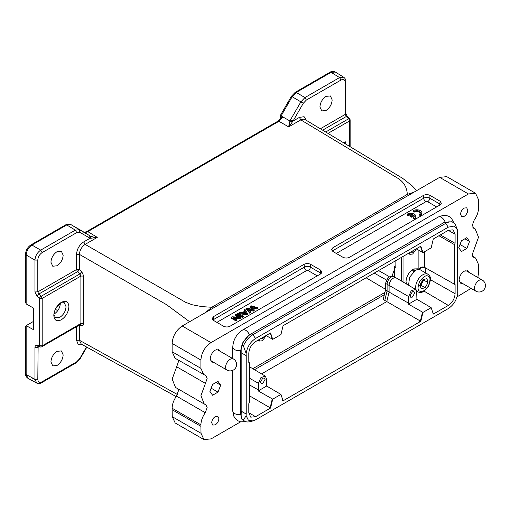 <?xml version="1.0" encoding="UTF-8"?>
<svg xmlns="http://www.w3.org/2000/svg" width="511" height="511" viewBox="0 0 511 511"><rect width="100%" height="100%" fill="white"/><g stroke="black" fill="none" stroke-linecap="round" stroke-linejoin="round"><path stroke-width="0.77" d="M242.501 317.35L243.319 316.871L243.319 316.041L238.286 313.134L237.462 313.613L237.462 314.444L242.501 317.35L242.501 316.52L243.319 316.041M234.568 318.366L240.208 318.672L241.051 318.187L241.051 317.357L236.018 314.444L235.226 314.904L235.226 315.734L237.596 317.101M235.226 314.904L239.186 317.184L231.956 316.794L231.113 317.28L231.113 318.11L236.146 321.017L236.938 320.563L236.938 319.733L232.984 317.446L240.208 317.842L240.208 318.672M317.261 275.87L308.254 270.664L306.453 270.664L216.888 322.377M244.041 309.813L244.884 311.09L242.278 312.591L240.023 312.132L239.084 312.675L239.084 313.505L246.672 314.942L247.56 314.431L247.56 313.601L244.916 309.308L244.041 309.813L244.488 311.32M252.408 307.616L256.88 309.046L257.723 308.561L257.723 307.731L251.035 305.776L250.192 306.261L250.192 307.092L252.147 309.404M248.704 309.896L253.207 311.167L254.203 310.592L254.203 309.762L251.335 306.415L256.88 308.216L256.88 309.046M250.192 306.261L253.117 309.685L247.183 307.999L246.385 308.459L246.385 309.289L249.713 313.186L250.543 312.706L250.543 311.876L247.496 308.631L253.207 310.337L253.207 311.167M413.207 210.653L414.287 211.273A3.558 2.057 180 0 1 418.17 210.832A3.558 2.057 180 0 1 420.368 212.729A3.558 2.057 180 0 1 419.32 214.179L420.4 214.805A5.084 2.938 -0 0 0 421.894 212.729A5.084 2.938 -0 0 0 418.752 210.015A5.084 2.938 -0 0 0 413.207 210.653L413.207 211.484L414.287 212.103A3.558 2.057 180 0 1 417.826 211.592A3.558 2.057 180 0 1 420.291 213.144M419.32 214.179L419.32 215.016L420.4 215.636A5.084 2.938 -0 0 0 421.894 213.56L421.894 212.729M436.656 206.929L427.65 201.73L425.848 201.73L336.283 253.443M410.512 215.725L411.617 216.364L413.718 215.15A3.558 2.057 180 0 1 414.268 216.249A3.558 2.057 180 0 1 413.227 217.705L414.3 218.325A5.084 2.938 -0 0 0 415.794 216.249A5.084 2.938 -0 0 0 412.652 213.541A5.084 2.938 -0 0 0 407.107 214.173L408.187 214.799A3.558 2.057 180 0 1 412.607 214.511L410.512 215.725L410.512 216.555L411.617 217.194L413.718 215.981A3.558 2.057 180 0 1 414.191 216.664M407.107 214.173L407.107 215.003L408.187 215.629A3.558 2.057 180 0 1 411.604 215.093M413.227 217.705L413.227 218.536L414.3 219.155A5.084 2.938 -0 0 0 415.794 217.079L415.794 216.249M345.634 144A5.084 2.938 120 0 0 345.934 142.173L345.212 141.758L344.133 142.377A3.558 2.057 -60 0 1 344.075 143.061M423.255 279.664L422.284 282.621L423.728 280.085L423.574 279.568M332.163 99.894C331.805 104.391 329.761 107.923 326.05 110.478L321.758 110.925L319.937 106.952C320.301 102.449 322.339 98.917 326.05 96.362L330.4 95.947L332.163 99.894M240.643 421.824L211.081 438.892L203.959 439.601L201.008 433.283L200.906 424.833C201.021 420.757 202.477 416.721 205.275 412.722L207.147 407.535L205.876 404.744M177.771 388.743L178.377 390.921L176.506 396.114C173.708 400.107 172.252 404.144 172.13 408.225L172.239 416.669L175.19 422.987L203.959 439.601M203.857 374.87L200.906 368.361L200.906 360.051C201.506 352.647 204.86 346.835 210.973 342.613L468.434 193.963L475.556 193.254L446.786 176.646L439.664 177.349L182.203 325.999C176.091 330.227 172.737 336.04 172.13 343.443L172.13 351.747L175.088 358.262L205.876 375.662L207.147 378.447L205.441 383.397L176.672 366.789L172.162 379.073L175.509 387.427L204.272 404.048L200.932 395.686L205.441 383.397M177.93 359.91L178.377 361.839L176.672 366.789M473.218 227.9L473.997 228.347L472.292 225.364L474.17 220.171C476.967 216.179 478.424 212.142 478.539 208.066L478.507 199.673L475.556 193.254M473.097 256.854L474.17 257.474L473.563 257.237L472.292 254.446L478.513 237.213L475.16 228.858L472.911 227.548M63.16 255.2C62.802 259.703 60.758 263.229 57.047 265.79L52.754 266.231L50.934 262.258C51.298 257.755 53.336 254.229 57.047 251.668L61.397 251.259L63.16 255.2M65.734 224.821C67.343 223.831 69.023 223.729 70.78 224.508L70.703 224.47M79.799 232.307L76.746 232.607L75.334 230.135L79.403 229.733L90.511 236.146L90.856 238.267L97.275 237.379L85.145 244.386C81.683 246.813 79.767 250.135 79.39 254.35L79.39 269.533L76.529 269.54L76.529 254.363C76.937 249.061 79.339 244.91 83.721 241.901L90.07 238.241L79.799 232.307L79.403 229.733L70.818 224.527L81.888 230.921M280.45 116.029L281.076 115.914M335.337 72.045L331.09 72.332L296.246 92.446L292.177 96.745L291.736 96.483L292.151 96.726L281.101 115.933L282.966 117.045L281.631 117.594L277.888 121.19L86.774 231.528C84.692 232.288 83.683 232.46 83.747 232.045L83.759 232.058C84.481 232.697 85.829 232.556 87.809 231.636L97.275 237.379L94.024 237.245L90.511 236.146L70.831 224.54L66.762 224.942L31.925 245.056C28.482 247.496 26.566 250.818 26.157 255.015L26.157 303.917L33.464 308.056L33.464 329.652L26.15 325.648L33.464 321.419M296.22 92.434L295.217 92.363M467.75 210.136C467.533 212.78 466.332 214.856 464.154 216.37L461.612 216.619L460.558 214.294C460.775 211.65 461.97 209.574 464.154 208.06L466.696 207.811L467.75 210.136M218.887 418.605C218.67 421.249 217.469 423.325 215.291 424.833L212.748 425.088L211.695 422.757C211.912 420.112 213.106 418.036 215.291 416.529L217.833 416.28L218.887 418.605M462.5 283.445L460.59 283.164L459.121 279.9C459.44 276.208 461.114 273.302 464.154 271.181L467.712 270.83L468.906 272.344M460.251 282.922L461.784 283.024M213.636 362.344L211.726 362.069L210.251 358.805C210.577 355.113 212.25 352.207 215.291 350.086L218.849 349.735L220.043 351.249M211.388 361.826L212.915 361.929M53.847 314.584L55.622 317.74L59.928 317.293C63.645 314.725 65.683 311.186 66.053 306.683L64.284 302.736L60.662 302.774M61.365 302.333C65.951 300.2 68.468 301.65 68.915 306.689C68.468 312.247 65.951 316.609 61.365 319.771C56.778 321.904 54.262 320.454 53.815 315.415C54.262 309.858 56.778 305.495 61.365 302.333L61.429 302.295M63.16 354.864C62.802 359.367 60.758 362.893 57.047 365.454L52.754 365.895L50.934 361.922C51.298 357.419 53.336 353.893 57.047 351.332L61.397 350.923L63.16 354.864M65.747 224.846L66.737 224.923L75.334 230.135L40.708 250.122C37.239 252.555 35.323 255.877 34.952 260.086L37.801 260.073L37.808 291.896L34.952 291.909L36.952 296.182L38.823 294.023L37.808 291.896L76.529 269.54L77.512 271.686L38.823 294.023M60.343 303.004L60.349 303.336C59.979 307.877 57.922 311.442 54.172 314.029L53.885 314.188M459.191 280.852L460.232 282.129L475.837 291.142A6.407 3.698 -60 0 1 474.508 288.21A6.407 3.698 -60 0 1 477.306 281.759A6.407 3.698 -60 0 1 482.243 280.041L466.639 271.034L464.997 270.773M210.328 359.757L211.362 361.034L226.973 370.047A6.407 3.698 -60 0 1 225.645 367.115A6.407 3.698 -60 0 1 228.443 360.664A6.407 3.698 -60 0 1 233.38 358.946L217.775 349.933L216.134 349.677M414.255 249.981L412.364 252.249L410.474 252.166M258.655 339.821L259.633 341.061L262.443 340.773L266.186 335.631M264.653 336.359L262.763 338.627L260.872 338.544M265.062 379.488L262.763 383.474L261.153 383.62L260.457 382.145L262.763 378.159L264.366 378.006L265.062 379.488M416.912 299.286L431.169 307.667L422.967 312.4L408.455 304.173L416.912 299.286L416.682 291.947L415.532 289.367L396.229 277.946A5.902 3.405 120 0 0 396.191 277.927A5.902 3.405 120 0 0 393.266 278.227A5.902 3.405 120 0 0 389.088 285.451L389.088 292.094L386.789 301.567L261.53 373.886M414.67 293.11L412.364 297.095L410.761 297.249L410.065 295.767L412.364 291.781L413.967 291.628L414.67 293.11M413.75 271.616L413.744 268.933L414.721 271.028M413.744 268.933L418.049 268.812M416.184 289.993A10.169 5.87 -60 0 1 422.865 274.758A10.169 5.87 -60 0 1 427.879 274.215A10.169 5.87 -60 0 1 427.95 274.254L420.4 269.897C418.988 269.182 417.315 269.361 415.386 270.44L409.567 277.243L408.583 285.253M420.138 285.394L420.828 285.195L422.29 282.621L419.697 285.381M425.146 287.687L428.039 282.583L426.909 278.616L422.884 279.766L419.991 284.876L421.121 288.836L425.146 287.687L420.828 285.195M428.039 282.583L423.728 280.085M413.393 272.088L412.415 269.699C408.519 272.785 406.392 276.713 406.034 281.484L406.488 284.014M385.511 290.012L385.511 283.369L388.079 277.454L392.601 275.876L394.179 276.79A5.877 3.392 120 0 0 394.166 276.783A5.877 3.392 120 0 0 391.247 277.083A5.877 3.392 120 0 0 387.095 284.282L387.095 290.925L385.511 290.012L383.205 299.503L420.802 321.304L283.094 400.809L280.929 394.409L272.727 399.148L258.215 390.915L258.445 389.982L249.521 384.904M384.789 300.417L387.095 290.925L408.679 303.24L408.679 296.565L385.511 283.369M395.872 260.597L395.872 267.419L394.447 266.582L394.447 276.943M419.595 269.584L419.595 269.195C421.556 267.413 423.466 266.953 425.324 267.809L425.324 272.74M424.603 251.661L424.609 267.394C422.744 266.538 420.834 267.004 418.879 268.78L418.879 250.281M403.026 281.97L403.026 256.465M415.532 289.367L411.163 290.861L408.679 296.565M258.215 390.915L266.672 386.029L266.448 378.689L265.292 376.109L260.923 377.603L258.438 383.307L258.445 389.982M408.896 253.079L409.867 254.318L412.684 254.031L416.42 248.889M395.872 265.758L394.447 266.582M401.576 257.308L401.576 281.107M440.361 234.913L455.097 243.332L454.375 244.577L438.923 235.743M455.097 284.576L424.609 267.394L455.097 284.576L455.097 293.684C454.701 298.667 452.446 302.576 448.332 305.412L433.334 314.067L431.169 307.667M408.455 304.173L408.679 303.24M384.368 294.732L254.491 369.715M266.672 386.029L280.929 394.409M272.299 398.899L270.134 407.791L249.521 395.827M249.515 362.855L248.8 362.433L249.515 362.855L249.521 402.438L248.8 403.684L248.8 412.792L250.754 417.161L255.57 416.701L269.642 408.576L269.214 408.321L270.134 407.791M266.046 335.555L272.727 339.349L280.929 334.616L283.094 325.718L420.802 246.206L422.967 252.606L431.169 247.873L433.328 238.969L448.326 230.314L453.085 229.822L455.097 234.223L455.097 243.332M416.286 248.812L422.967 252.606M457.677 291.864L457.754 293.499C456.7 300.046 453.557 305.061 448.332 308.555L255.57 419.85L252.926 420.943L248.346 420.176L246.142 415.673L243.415 420.087A16.071 9.281 120 0 0 244.801 421.23A16.071 9.281 120 0 0 249.687 421.735L252.939 420.936M452.043 221.729L444.014 222.515L251.252 333.811C247.292 336.251 244.156 339.994 241.831 345.034L241.831 353.158L246.219 355.611L246.219 414.038L241.831 411.585L241.831 419.173L243.223 420.304M241.831 419.173L243.415 420.087M454.375 244.577L454.381 284.161M422.967 312.4L420.802 321.304M272.727 399.148L270.568 408.046L270.134 407.797M270.568 408.046L269.642 408.576M248.8 362.44L248.8 353.331C249.196 348.349 251.45 344.446 255.564 341.603L270.562 332.948L272.727 339.349M448.326 227.165L445.592 223.428A16.071 9.281 -60 0 1 453.634 222.63A16.071 9.281 -60 0 1 455.02 223.773L457.454 229.829L454.036 226.073L448.326 227.165L255.564 338.461C250.339 341.955 247.196 346.969 246.142 353.516L243.408 345.947A16.071 9.281 -60 0 1 252.836 334.724L445.592 223.428L444.014 222.515M457.754 291.902L457.447 229.816M246.142 414.076L246.142 415.673M243.408 345.947L241.831 345.034M246.142 353.516L246.142 355.65M241.831 411.585L241.831 349.984M246.219 414.038L241.901 411.547M241.831 413.559L241.614 411.381M60.33 303.904L55.712 308.529M79.882 324.517L80.891 323.501L80.891 276.061L42.196 298.398L39.347 298.418A2.031 0.722 -46.9 0 1 41.212 296.259L42.196 298.398L42.196 345.838A2.031 1.175 60 0 1 41.774 346.771L80.457 324.44M41.774 346.771A2.031 2.031 0 0 1 40.401 347.007L39.328 345.87M450.191 221.091L448.032 221.071M248.608 335.708L242.923 342.351L240.668 350.463L240.668 414.415A6.1 3.526 180 0 1 232.78 411.048L232.78 370.354M241.831 418.79L240.668 414.415M219.328 350.833L218.472 349.556M468.191 271.929L467.335 270.651M349.537 146.35L349.537 120.96A2.031 1.175 -120 0 0 348.553 118.814L349.562 119.312M280.45 119.025L280.002 116.712M280.45 117.358L281.095 115.933M25.55 254.178L25.55 301.892L26.157 303.917M60.426 302.946L55.942 308.114M26.157 325.648L26.157 374.55L28.028 378.376C26.246 377.112 25.416 375.566 25.55 373.72M25.582 373.72L26.157 374.55L34.952 379.283L36.696 383.007C38.421 383.78 40.082 383.678 41.691 382.694M38.996 346.758L37.808 347.448L34.952 347.461C35.023 345.96 35.687 345.283 36.952 345.423L38.018 346.56M41.685 382.662L42.119 381.755C39.5 382.975 38.057 382.145 37.808 379.264L38.121 346.605M42.119 381.755L76.746 361.769L76.318 362.669L80.118 358.741M76.746 361.769L79.799 358.543L79.403 358.32L79.799 358.543L86.48 346.969M83.753 276.055L80.885 276.061L79.882 273.928L81.76 271.775L83.753 276.055L83.753 323.489C83.683 324.99 83.018 325.667 81.76 325.52L80.7 324.383M469.552 241.486L466.85 248.448L461.452 251.565L458.757 247.72L461.452 240.764L466.85 237.647L469.552 241.486L464.876 238.79M466.85 248.448L460.009 244.494M209.893 391.407L212.589 384.451L217.986 381.334L220.688 385.173L217.986 392.129L212.589 395.246L209.893 391.407M216.012 382.477L220.688 385.173M211.145 388.181L217.986 392.129M345.858 113.519L345.295 114.368L346.247 116.534L322.639 130.164M347.256 117.032L346.247 116.534L348.553 118.814L325.705 132.01M82.75 344.906L78.298 344.708L76.529 340.269L76.529 326.701M81.76 325.52L79.39 325.079L79.39 340.262L81.275 344.095M81.76 271.775L79.39 269.533A2.031 0.728 -46.6 0 1 77.512 271.686L79.882 273.928L41.212 296.259L38.798 293.997M304.096 264.321C306.268 263.325 308.433 263.325 310.605 264.321L320.678 270.134L321.968 272.178L320.678 273.896L230.052 326.216C227.88 327.219 225.715 327.219 223.543 326.222L213.47 320.403L212.18 318.692L213.47 316.648L304.096 264.321L304.307 267.151A3.053 1.763 -120 0 0 306.453 270.664M440.073 201.2L441.363 203.244L440.073 204.956L349.447 257.282C347.282 258.285 345.11 258.285 342.938 257.282L332.872 251.469L331.575 249.758L332.872 247.714L423.498 195.387C425.663 194.384 427.835 194.384 430.007 195.387L440.073 201.2L439.869 204.03A3.053 1.763 -60 0 1 439.575 205.243M471.065 288.383L457.058 296.872M474.17 257.474L475.581 258.029L478.539 264.538L478.539 272.842L477.836 277.492M473.563 228.155L475.16 228.858M205.441 404.552L204.279 404.041M200.906 426.327L172.13 409.72M345.89 81.709C345.947 79.844 345.206 78.349 343.673 77.225L339.687 77.519M89.674 235.66L90.057 238.235L90.843 238.267M76.746 232.607L42.119 252.6L40.708 250.128L31.912 245.05L30.896 244.967M42.119 252.6C39.5 254.408 38.057 256.899 37.808 260.073M76.529 340.269L79.39 340.256L177.451 394.53M36.952 345.423L42.196 345.838L80.891 323.501L83.753 323.489M320.34 128.778L345.295 114.368L345.295 82.546C345.04 79.665 343.603 78.835 340.984 80.055L339.566 77.576L331.077 72.326M340.984 80.055L306.357 100.047L304.939 97.569L296.252 92.453M306.357 100.047L303.304 103.267L292.164 96.739M292.33 121.937L293.02 121.056L290.599 119.657L300.87 101.861L304.939 97.569L339.566 77.576M277.907 121.216L278.923 121.299L283.005 117.006L289.961 120.992L289.079 124.633L290.248 124.914L292.343 121.944L289.961 120.992L290.599 119.657M94.267 238.062L94.024 237.245M76.529 254.363L79.39 254.35L166.509 304.652L189.619 321.719M205.556 312.515L211.765 307.271L407.286 194.391L414.012 192.162M416.778 190.565L412.051 185.736L402.725 178.384L304.939 119.51L303.809 119.127L300.807 119.874L299.382 117.396L304.109 116.706L306.511 120.462M289.079 124.633L288.67 126.881L290.248 124.914M83.721 241.901L85.145 244.386L185.48 302.244L192.117 304.741L201.794 306.606L211.765 307.271L212.774 308.35M408.276 195.47L407.286 194.391C407.095 189.702 405.593 185.723 402.783 182.459C401.276 180.67 399.206 179.022 396.568 177.502L300.807 119.874L288.67 126.881L278.923 121.299L87.809 231.636L86.793 231.553M345.934 142.173L344.855 142.793L344.133 142.377M344.855 142.793A3.558 2.057 -60 0 1 344.791 143.495M411.617 216.364L411.617 217.194M413.718 215.15L413.718 215.981M414.3 218.325L414.3 219.155M408.187 214.799L408.187 215.629M414.287 211.273L414.287 212.103M420.4 214.805L420.4 215.636M231.113 317.28L236.146 320.186L236.146 321.017M236.146 320.186L236.938 319.733M240.208 317.842L241.051 317.357M237.462 313.613L242.501 316.52M244.13 312.981L245.184 312.374L245.976 313.62M245.184 311.544L246.602 313.537L243.076 312.758L245.184 311.544L245.184 312.374M239.084 312.675L246.672 314.112L246.672 314.942M246.672 314.112L247.56 313.601M246.385 308.459L249.713 312.355L249.713 313.186M249.713 312.355L250.543 311.876M253.207 310.337L254.203 309.762M256.88 308.216L257.723 307.731M350.105 120.13L349.537 120.96L328.005 133.39M428.224 276.298C430.511 276.988 430.556 280.252 428.346 286.09C424.462 291.008 421.613 292.701 419.806 291.161C417.519 290.465 417.474 287.201 419.684 281.369C423.568 276.445 426.417 274.758 428.224 276.298M330.068 72.243L331.051 72.313M329.621 73.15L294.783 93.264M65.299 225.753L31.899 245.044M417.851 291.915A10.169 5.87 -60 0 1 417.781 291.87A10.169 5.87 -60 0 1 416.452 290.523M419.595 269.195L418.879 268.78M258.438 383.307L249.515 378.249M422.533 312.151L420.374 321.049L419.454 321.579L419.882 321.834M270.274 333.115L272.299 339.1M420.515 246.372L422.533 252.357M455.097 234.223L448.268 230.346M430.53 279.747L455.097 293.684M448.332 305.412L424.111 291.187M434.254 313.537L433.82 313.288L432.9 313.818M284.014 400.279L283.586 400.03L282.66 400.56M248.8 412.728L255.57 416.701M255.564 338.461L252.836 334.724L251.252 333.811M384.924 292.426L252.792 368.712M386.367 279.951L374.212 273.104M366.1 277.786L385.511 289.271M392.435 275.793A14.263 8.233 -60 0 1 394.447 269.687M378.581 270.581L389.127 276.521M55.329 309.296L57.737 310.662M31.912 377.872L34.959 379.513M25.582 254.171L26.163 255.008L34.952 260.093L34.952 291.909M39.347 345.851L39.347 298.418L36.952 296.182M37.801 379.264L34.952 379.283L34.952 347.461M308.254 270.664A3.053 1.763 120 0 0 310.401 267.151A4.312 2.491 -0 0 0 304.307 267.151L213.675 319.477A4.312 2.491 -0 0 0 212.946 320.033M320.18 274.183A3.053 1.763 120 0 0 320.474 272.963L310.401 267.151L310.605 264.321M321.202 273.526A4.312 2.491 -0 0 0 320.474 272.963L320.678 270.134M213.968 320.691A3.053 1.763 60 0 1 213.675 319.477L213.47 316.648M440.597 204.592A4.312 2.491 -0 0 0 439.869 204.03L429.802 198.217A4.312 2.491 -0 0 0 423.702 198.217L333.076 250.537A4.312 2.491 -0 0 0 332.342 251.099M333.364 251.757A3.053 1.763 60 0 1 333.076 250.537L332.872 247.714M425.848 201.73A3.053 1.763 60 0 1 423.702 198.217L423.498 195.387M427.65 201.73A3.053 1.763 120 0 0 429.802 198.217L430.007 195.387M232.78 358.601L232.78 347.097A6.1 3.526 -0 0 0 240.668 350.463M232.78 347.097C233.246 339.758 236.536 334.047 242.661 329.978A6.1 3.526 60 0 1 249.477 334.999M242.661 329.978L438.297 217.022A6.1 3.526 60 0 1 445.081 221.959M172.13 408.225L200.906 424.833M280.743 117.057L281.631 117.594M83.759 232.058L81.901 230.927M172.239 416.669L201.008 433.283M468.434 193.963L439.664 177.349M210.973 342.613L182.203 325.999M200.906 360.051L172.13 343.443M200.906 368.361L172.13 351.747M205.275 412.722L176.506 396.114M345.295 82.546L345.864 81.715M303.304 103.267L293.033 121.062M293.033 121.056L299.382 117.396M245.976 312.789L245.976 313.377M427.95 274.254C431.456 277.511 430.064 277.875 430.524 279.932L428.563 286.313L423.958 291.283C421.984 291.922 422.278 293.225 417.877 291.928L416.625 291.206M279.977 119.536L280.239 115.652L291.411 96.298L295.192 92.338L330.042 72.217C331.601 71.17 333.357 71.125 335.325 72.07M25.55 254.165C25.837 250.237 27.613 247.158 30.877 244.941L65.721 224.827M419.371 269.533L418.068 268.786M394.166 276.783L396.191 277.927M265.292 376.109L249.515 366.777M259.614 341.054L258.049 340.173M409.854 254.312L408.289 253.43M243.217 420.317L244.801 421.23M452.05 221.717L453.634 222.63M226.973 370.047A6.407 6.407 0 0 0 235.724 367.703A6.407 6.407 0 0 0 233.38 358.946M475.837 291.142A6.407 6.407 0 0 0 484.594 288.798A6.407 6.407 0 0 0 482.243 280.041M350.131 146.708L350.131 120.13A2.031 2.031 0 0 0 349.53 118.68L347.218 116.399L345.89 113.506M25.55 373.713L25.55 325.999M36.754 383.071L27.964 378.344M40.401 347.007L38.038 346.586M41.698 382.688L76.324 362.701M80.118 358.735L86.806 347.154M438.297 217.022L443.126 215.355L446.41 215.476L449.188 216.523L451.507 218.389L453.845 222.764M245.619 421.613L240.655 421.824L237.877 420.783L235.558 418.918L233.77 416.133L232.78 411.048M343.75 77.244L335.267 72M176.161 396.6L81.147 344.018M472.752 256.381L475.588 258.017M345.89 113.538L345.89 81.715"/></g></svg>
